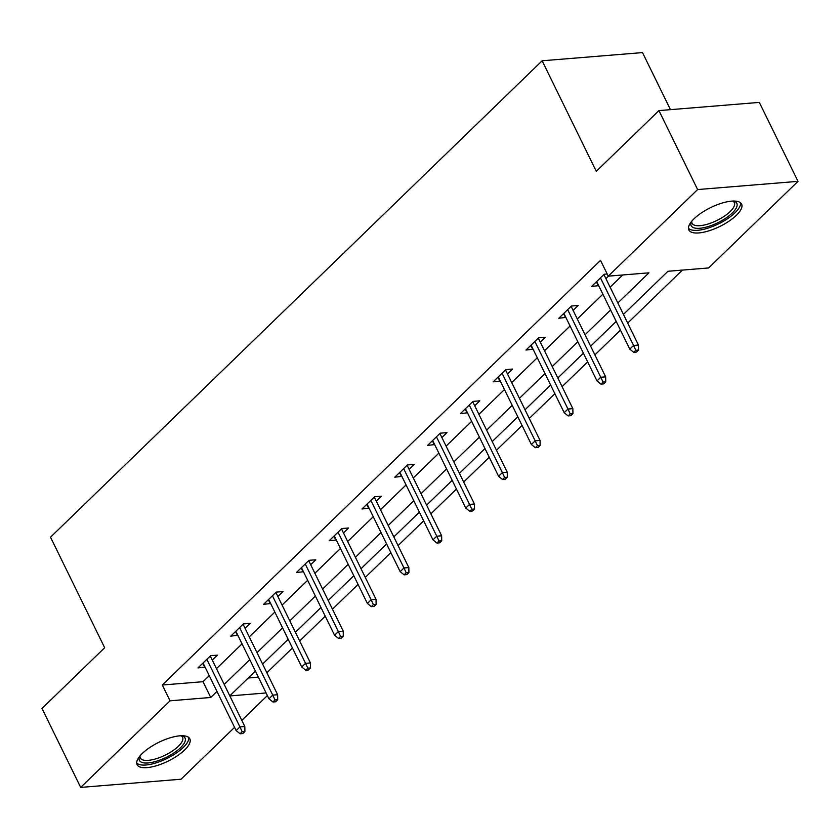 <?xml version="1.0" encoding="UTF-8"?>
<svg xmlns="http://www.w3.org/2000/svg" width="840" height="840" viewBox="0 0 840 840"><rect width="100%" height="100%" fill="white"/><g stroke="black" fill="none" stroke-linecap="round" stroke-linejoin="round"><path stroke-width="1.26" d="M142.296 753.459A29.369 10.49 -26.1 0 1 169.901 737.888A29.369 10.49 -26.1 0 1 189.829 738.812A29.369 10.49 -26.1 0 1 184.622 749.994A29.369 10.49 -26.1 0 1 157.017 765.566A29.369 10.49 -26.1 0 1 137.088 764.652A29.369 10.49 -26.1 0 1 142.296 753.459M694.061 218.768A29.369 10.49 -26.1 0 1 721.665 203.196A29.369 10.49 -26.1 0 1 741.594 204.12A29.369 10.49 -26.1 0 1 736.375 215.313A29.369 10.49 -26.1 0 1 708.771 230.874A29.369 10.49 -26.1 0 1 688.842 229.96A29.369 10.49 -26.1 0 1 694.061 218.768M670.467 109.662L642.505 52.584L542.136 60.785L50.516 537.201L104.664 647.735L42 708.456L80.682 787.416L170.047 700.812L210.735 697.484L216.983 691.436M542.136 60.785L596.284 171.328L658.938 110.597L759.318 102.396L798 181.356L708.635 267.95L667.937 271.278L623.438 314.401M266.868 672.767L292.435 647.986M299.67 640.983L325.248 616.192M332.472 609.189L358.05 584.409M365.274 577.405L390.852 552.625M398.076 545.611L423.654 520.832M430.878 513.828L456.456 489.048M463.68 482.044L489.258 457.254M496.482 450.251L522.06 425.471M529.284 418.467L554.862 393.677M562.086 386.673L587.664 361.893M594.899 354.889L620.466 330.11M627.7 323.096L682.395 270.102M267.372 695.562L241.804 720.352M234.57 727.356L181.062 779.216L80.682 787.416M248.241 677.996L258.363 677.177M617.841 302.978L648.952 272.832L608.255 276.161L600.516 260.368L162.309 685.02L203.007 681.692L209.244 675.654M216.468 668.64L242.046 643.86M249.27 636.856L274.848 612.077M282.072 605.073L307.65 580.283M314.874 573.279L340.452 548.499M347.687 541.496L373.254 516.705M380.489 509.702L406.056 484.921M413.291 477.918L438.858 453.138M446.093 446.124L471.66 421.344M478.894 414.341L504.462 389.56M511.697 382.557L537.264 357.767M544.499 350.763L570.077 325.983M577.3 318.98L602.879 294.189M610.102 287.185L622.702 274.974M607.204 273.998L604.212 274.239L591.591 286.471L598.678 285.621M605.903 278.618L608.465 276.139M573.101 310.401L578.183 305.477L571.41 306.033L558.789 318.255L565.876 317.415M540.299 342.195L545.38 337.27L538.598 337.817L525.987 350.049L533.075 349.199M507.497 373.979L512.579 369.054L505.796 369.611L493.185 381.832L500.273 380.993M474.695 405.772L479.777 400.838L472.994 401.394L460.383 413.627L467.46 412.776M441.893 437.556L446.975 432.632L440.192 433.188L427.581 445.41L434.658 444.56M409.091 469.35L414.173 464.415L407.39 464.971L394.779 477.194L401.856 476.354M376.288 501.134L381.37 496.209L374.588 496.766L361.977 508.988L369.054 508.137M343.487 532.928L348.569 527.993L341.786 528.549L329.165 540.771L336.252 539.931M310.685 564.711L315.767 559.787L308.983 560.332L296.363 572.565L303.45 571.715M277.882 596.495L282.965 591.57L276.181 592.126L263.56 604.349L270.648 603.509M245.07 628.288L250.163 623.353L243.38 623.91L230.759 636.143L237.846 635.292M212.268 660.072L217.361 655.148L210.578 655.704L197.957 667.926L205.044 667.075M658.938 110.597L697.62 189.556L798 181.356M162.309 685.02L170.047 700.812M608.255 276.161L697.62 189.556M224.207 684.432L249.785 659.652M257.009 652.649L282.587 627.869M289.81 620.855L315.389 596.075M322.613 589.071L348.191 564.291M355.415 557.288L380.993 532.497M388.217 525.494L413.794 500.714M421.019 493.71L446.596 468.919M453.82 461.916L479.399 437.136M486.633 430.132L512.201 405.353M519.435 398.339L545.002 373.558M552.237 366.555L577.804 341.775M585.039 334.772L610.606 309.981M229.834 695.929L266.102 692.958M616.203 321.416L590.635 346.195M583.401 353.199L557.833 377.979M550.599 384.983L525.031 409.773M517.797 416.776L492.23 441.556M484.995 448.56L459.428 473.351M452.193 480.354L426.626 505.134M419.391 512.138L393.813 536.918M386.589 543.932L361.011 568.712M353.787 575.715L328.209 600.495M320.985 607.499L295.407 632.289M288.183 639.293L262.605 664.073M255.381 671.076L229.803 695.867M203.007 681.692L210.735 697.484M596.379 281.831L598.374 285.915M563.567 313.625L565.572 317.709M530.764 345.408L532.77 349.493M497.963 377.202L499.968 381.276M465.161 408.986L467.166 413.07M432.358 440.78L434.364 444.854M399.556 472.563L401.562 476.648M366.755 504.346L368.75 508.431M333.953 536.141L335.947 540.225M301.151 567.924L303.145 572.009M268.349 599.718L270.344 603.792M235.547 631.501L237.542 635.586M202.745 663.296L204.74 667.37M635.827 350.291L633.727 352.328L636.437 352.107L638.537 350.07L635.827 350.291L633.57 345.461L629.79 349.125L596.673 281.547M600.464 277.872L633.57 345.461L638.452 345.062L603.908 274.533M638.537 350.07L638.452 345.062M629.79 349.125L633.727 352.328M733.499 201.054A25.41 9.072 -26.1 0 1 733.541 201.065A25.41 9.072 -26.1 0 1 733.477 211.796A25.41 9.072 -26.1 0 1 710.85 225.677A25.41 9.072 -26.1 0 1 691.362 221.728A25.41 9.072 -26.1 0 1 691.383 221.676M691.803 221.162A23.53 8.4 153.9 0 0 692.076 223.283A23.53 8.4 153.9 0 0 710.304 223.272A23.53 8.4 153.9 0 0 734.339 202.577A23.53 8.4 153.9 0 0 732.827 201.065M688.453 228.302A29.18 10.416 153.9 0 0 710.377 227.325A29.18 10.416 153.9 0 0 740.534 202.797M181.734 735.746A25.41 9.072 -26.1 0 1 181.786 735.756A25.41 9.072 -26.1 0 1 180.537 747.705A25.41 9.072 -26.1 0 1 152.366 762.3A25.41 9.072 -26.1 0 1 139.608 756.42A25.41 9.072 -26.1 0 1 139.629 756.368M140.049 755.853A23.53 8.4 153.9 0 0 140.322 757.974A23.53 8.4 153.9 0 0 156.282 758.709A23.53 8.4 153.9 0 0 178.406 746.235A23.53 8.4 153.9 0 0 182.584 737.268A23.53 8.4 153.9 0 0 181.072 735.756M136.689 762.993A29.18 10.416 153.9 0 0 157.269 762.489A29.18 10.416 153.9 0 0 183.246 747.485A29.18 10.416 153.9 0 0 188.769 737.478M603.025 382.084L600.925 384.122L603.635 383.901L605.735 381.864L603.025 382.084L600.768 377.255L596.988 380.919L563.871 313.331M567.662 309.666L600.768 377.255L605.65 376.856L571.106 306.327M605.735 381.864L605.65 376.856M596.988 380.919L600.925 384.122M570.224 413.868L568.124 415.905L570.832 415.685L572.933 413.647L570.224 413.868L567.966 409.038L564.186 412.703L531.069 345.114M534.86 341.45L567.966 409.038L572.849 408.639L538.303 338.111M572.933 413.647L572.849 408.639M564.186 412.703L568.124 415.905M537.422 445.662L535.322 447.699L538.03 447.479L540.13 445.431L537.422 445.662L535.164 440.822L531.384 444.497L498.267 376.908M502.058 373.244L535.164 440.822L540.047 440.423L505.502 369.905M540.13 445.431L540.047 440.423M531.384 444.497L535.322 447.699M504.62 477.445L502.509 479.483L505.229 479.262L507.329 477.225L504.62 477.445L502.362 472.616L498.572 476.28L465.465 408.692M469.256 405.027L502.362 472.616L507.245 472.217L472.7 401.688M507.329 477.225L507.245 472.217M498.572 476.28L502.509 479.483M471.818 509.229L469.707 511.266L472.427 511.046L474.527 509.009L471.818 509.229L469.56 504.399L465.769 508.074L432.663 440.486M436.443 436.81L469.56 504.399L474.443 504L439.887 433.482M474.527 509.009L474.443 504M465.769 508.074L469.707 511.266M439.016 541.023L436.905 543.06L439.625 542.84L441.725 540.803L439.016 541.023L436.758 536.193L432.968 539.857L399.861 472.269M403.641 468.605L436.758 536.193L441.641 535.794L407.085 465.266M441.725 540.803L441.641 535.794M432.968 539.857L436.905 543.06M406.214 572.807L404.103 574.844L406.822 574.623L408.923 572.586L406.214 572.807L403.956 567.976L400.166 571.641L367.059 504.063M370.839 500.388L403.956 567.976L408.839 567.577L374.283 497.049M408.923 572.586L408.839 567.577M400.166 571.641L404.103 574.844M373.401 604.601L371.301 606.638L374.02 606.417L376.12 604.38L373.401 604.601L371.154 599.771L367.364 603.435L334.257 535.846M338.037 532.182L371.154 599.771L376.036 599.372L341.481 528.843M376.12 604.38L376.036 599.372M367.364 603.435L371.301 606.638M340.599 636.384L338.499 638.421L341.219 638.2L343.319 636.163L340.599 636.384L338.352 631.554L334.562 635.219L301.455 567.63M305.235 563.966L338.352 631.554L343.235 631.155L308.679 560.626M343.319 636.163L343.235 631.155M334.562 635.219L338.499 638.421M307.797 668.178L305.697 670.215L308.406 669.995L310.517 667.947L307.797 668.178L305.55 663.337L301.76 667.013L268.653 599.424M272.433 595.76L305.55 663.337L310.433 662.938L275.877 592.421M310.517 667.947L310.433 662.938M301.76 667.013L305.697 670.215M274.995 699.962L272.895 701.999L275.604 701.778L277.715 699.741L274.995 699.962L272.738 695.131L268.957 698.796L235.851 631.207M239.631 627.543L272.738 695.131L277.631 694.732L243.075 624.204M277.715 699.741L277.631 694.732M268.957 698.796L272.895 701.999M242.193 731.745L240.093 733.782L242.802 733.562L244.913 731.525L242.193 731.745L239.935 726.915L236.156 730.59L203.049 663.001M206.829 659.327L239.935 726.915L244.818 726.516L210.273 655.998M244.913 731.525L244.818 726.516M236.156 730.59L240.093 733.782"/></g></svg>
